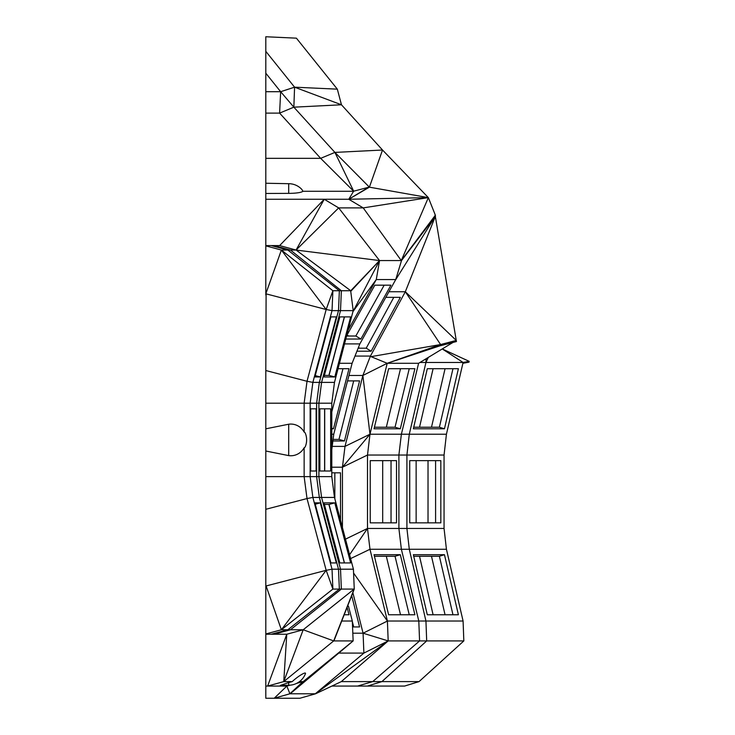 <?xml version="1.0" encoding="UTF-8"?>
<svg xmlns="http://www.w3.org/2000/svg" width="735" height="735" viewBox="0 0 735 735"><rect width="100%" height="100%" fill="white"/><g stroke="black" fill="none" stroke-linecap="round" stroke-linejoin="round"><path stroke-width="1.1" d="M304.143 447.744A7.837 2.361 -90 0 0 305.604 445.869A17.925 17.925 0 0 0 305.604 433.953A7.837 2.361 -90 0 0 304.143 432.079A15.848 15.325 90 0 0 288.699 424.224L265.813 428.817L265.813 451.014L288.699 455.608A15.848 15.325 90 0 0 304.143 447.744L304.143 476.629L310.142 476.629L312.871 497.439L307.019 498.56L304.143 476.629L265.813 476.629L265.813 451.014M288.699 424.224L288.699 455.608M265.813 476.629L265.813 698.25L299.917 698.25L315.6 693.776L289.893 693.776L274.21 698.25L286.861 686.067L267.632 686.067L283.756 681.602L286.769 634.241L267.632 686.067L265.813 686.067M265.813 73.215L280.651 91.7L279.603 113.107L265.813 113.107L265.813 36.75L296.398 38.165L337.328 89.156L294.579 87.18L293.853 107.172L334.912 152.411L320.662 158.337L353.636 191.192L348.767 199.258L363.219 207.895L428.349 197.623L348.767 199.258L368.722 187.232L353.636 191.192M265.813 113.107L265.813 245.582L271.224 245.582L287.854 250.056L281.376 250.056L326.175 309.508L307.019 381.272L265.813 370.532L266.107 293.862L326.175 309.508L332.881 290.738L281.376 250.056L265.813 293.779L265.813 245.582M265.813 293.779L265.813 294.983M265.813 370.532L265.813 403.203L310.142 403.203L310.142 476.629L316.62 476.629L316.62 403.203L310.142 403.203L312.871 382.384L307.019 381.272L304.143 403.203L304.143 432.079M265.813 428.817L265.813 403.203M265.813 509.291L307.019 498.56L326.175 570.314L266.107 585.96L281.376 629.766L332.881 589.084L332.027 569.193L326.175 570.314L332.881 589.084L341.362 589.084L290.454 629.766L281.376 629.766L326.175 570.314M265.813 245.867L281.376 250.056M274.017 245.582L290.454 250.056L296.076 250.056L324.227 199.258L338.679 207.895L296.076 250.056L279.64 245.582L271.224 245.582M279.64 245.582L324.227 199.258L265.813 199.258M324.227 199.258L348.767 199.258L369.393 187.168L334.912 152.411L382.522 150.023L369.393 187.168L428.349 197.623L401.282 260.567L363.219 207.895L338.679 207.895L379.545 260.567L401.512 260.567L435.506 216.044L395.32 280.311L359.856 343.897L344.642 343.897M353.315 191.275L302.848 191.275A14.277 2.425 180 0 1 288.699 193.369L265.813 193.461M367.463 686.067L381.915 681.602L419.06 681.602L404.608 686.067L357.596 686.067L372.719 681.602L419.575 640.92L388.181 640.92L315.306 693.776L363.889 653.093L338.771 653.093L290.187 693.776L353.14 640.92L333.69 640.92L303.197 629.766L290.454 629.766L274.017 634.241L286.769 634.241L303.197 629.766L283.756 681.602L333.69 640.92L354.114 589.084L341.362 589.084L340.516 569.193L332.027 569.193L312.871 497.439L319.348 497.439L316.62 476.629L318.889 476.629L318.889 403.203L316.62 403.203L319.348 382.384L312.871 382.384L332.027 310.629L326.175 309.508M332.11 686.067L357.596 686.067M274.017 634.241L265.813 634.241M265.813 633.956L281.376 629.766M271.224 634.241L287.854 629.766L339.359 589.084L338.504 569.193L319.348 497.439L321.581 497.439L318.889 476.629L331.788 476.629L331.788 403.203L318.889 403.203L321.581 382.384L319.348 382.384L338.504 310.629L332.027 310.629L332.881 290.738L339.359 290.738L287.854 250.056L290.454 250.056L341.362 290.738L339.359 290.738L338.504 310.629L340.516 310.629L341.362 290.738L350.742 290.738L379.545 260.567L350.742 291.336L350.742 290.738L296.076 250.056L379.545 260.567L376.283 279.557L395.733 279.557L401.512 260.567M265.813 586.043L265.813 584.839M310.703 471.006L316.123 471.006L316.123 408.816L310.703 408.816L310.703 471.006L316.123 471.006M265.813 91.7L280.651 91.7L293.853 107.172L279.603 113.107L320.662 158.337L265.813 158.337M302.848 191.275A14.388 8.048 0 0 0 301.157 188.73A17.925 17.925 0 0 0 288.699 183.695L288.699 193.369M315.6 693.776L341.325 681.602L381.915 681.602L426.686 640.92L419.575 640.92L418.803 621.029L387.409 621.029L353.581 573.07M296.683 683.348L302.985 681.602L289.893 693.776L286.861 686.067L290.132 685.167M288.699 682.576L288.699 685.222L280.347 685.387L288.699 682.576A9.197 0.616 -14.5 0 1 292.254 681.602L283.756 681.602M302.985 681.602L290.187 693.776L302.985 681.602L299.503 681.602M310.703 408.816L316.123 408.816M336.336 316.886L320.304 376.963L314.883 376.963L330.915 316.886L336.336 316.886M353.682 191.183L334.912 152.411M368.722 187.232L369.393 187.168M265.813 51.34L294.579 87.18L280.651 91.7M431.491 556.257L445.061 614.772M386.316 556.257L400.52 614.772M341.325 681.602L388.181 640.92L387.409 621.029L369.981 549.265L409.294 549.265L406.914 528.456L444.059 528.456L444.059 455.029L398.894 455.029L398.894 528.456L367.5 528.456L369.981 549.265L350.613 558.582M419.06 681.602L463.831 640.92L426.686 640.92L425.942 621.029L418.803 621.029L401.374 549.265L398.894 528.456L406.914 528.456L406.914 455.029L409.294 434.22L401.374 434.22L398.894 455.029L367.5 455.029L367.5 528.456L349.594 554.714M292.254 681.602A9.821 1.571 -37.2 0 1 301.24 674.721A9.821 1.571 -37.2 0 1 305.466 673.628A17.925 17.925 0 0 1 288.699 685.222M303.206 681.602L353.14 640.92L338.771 653.093M303.197 629.766L354.114 589.084L333.92 640.92L354.261 589.084L353.416 569.193L340.516 569.193L321.581 497.439L334.48 497.439L331.788 476.629M320.304 502.859L336.336 562.937L330.915 562.937L314.883 502.859L320.304 502.859L315.251 504.219M319.863 408.816L330.658 408.816L330.658 471.006L319.863 471.006L319.863 408.816M353.195 310.629L334.48 382.384L321.581 382.384L340.516 310.629L353.195 310.629L350.742 291.336M315.251 375.603L320.304 376.963M293.853 107.172L341.463 104.783L294.579 87.18M395.32 280.311L435.506 216.044L401.282 260.567L435.368 215.208L428.349 197.623L382.522 150.023L341.463 104.783L337.328 89.156M433.099 614.772L419.52 556.257M416.139 460.643L416.139 522.842M433.099 368.713L419.52 427.228M347.012 335.059L348.611 336.014M344.347 316.886L328.903 375.401M328.903 504.43L344.347 562.937M463.087 621.029L425.942 621.029L409.294 549.265L446.43 549.265L463.087 621.029L463.831 640.92M387.409 621.029L363.081 633.202L363.889 653.093L388.181 640.92L363.081 633.202L352.818 633.202M353.14 640.92L352.313 621.029L341.729 621.029M334.48 382.384L331.788 403.203M324.705 408.816L324.705 471.006M323.988 376.963L334.792 376.963L350.641 316.886L339.846 316.886L323.988 376.963M348.445 329.491L376.283 279.557L353.048 311.465L379.545 260.567M346.938 335.197L374.832 285.171L390.928 285.171L360.894 339.037L345.928 339.037M384.185 285.171L355.832 336.014L346.718 336.014M344.476 316.886L329.041 375.401L324.401 375.401M324.604 408.816L324.604 471.006M324.401 504.43L329.041 504.43L344.476 562.937M347.095 607.349L349.015 614.772L344.182 614.772M352.313 621.029L348.482 606.219M352.331 621.525L353.7 626.946M428.018 460.643L428.018 522.842M413.722 556.257L439.392 556.257L452.971 614.772M374.418 556.257L395.026 556.257L409.239 614.772M374.032 554.695L400.318 554.695L414.908 614.772L388.622 614.772L374.032 554.695M444.454 554.695L458.392 614.772L427.292 614.772L413.355 554.695L444.454 554.695L439.392 556.257M363.081 633.202L352.864 592.649M352.561 626.946L359.58 626.946L351.697 595.626M353.416 569.193L334.48 497.439M339.846 562.937L350.641 562.937L334.792 502.859L323.988 502.859L339.846 562.937M329.041 375.401L334.792 376.963M339.524 363.292L352.102 363.292L359.856 343.897M355.832 336.014L360.894 339.037M332.192 446.393L345.009 446.393L362.869 375.475L370.422 356.08L371.019 356.65L440.596 344.54L440.789 345.652L440.596 344.54L456.26 340.434L434.945 214.161M445.061 368.713L431.491 427.228M358.423 347.48L359.571 348.188M329.041 504.43L334.792 502.859M382.687 460.643L382.687 522.842M395.026 556.257L400.318 554.695M446.43 549.265L444.059 528.456M331.788 434.22L333.745 434.22L331.788 449.599M352.102 363.292L333.745 434.22M338.091 368.713L349.015 368.713L333.469 428.79L331.788 428.79M354.987 356.08L370.422 356.08L405.325 291.74L456.26 340.434L456.444 341.545L440.789 345.652M428.202 357.633L425.942 362.456L409.294 434.22L446.43 434.22L444.059 455.029M409.726 522.842L440.825 522.842L440.825 460.643L409.726 460.643L409.726 522.842M393.795 297.353L366.214 348.188L358.138 348.188M342.969 368.713L331.788 411.931M334.829 472.825L334.829 498.771M435.589 460.643L435.589 522.842M370.238 522.842L396.514 522.842L396.514 460.643L370.238 460.643L370.238 522.842M371.019 356.65L387.207 363.292L362.869 375.475L369.981 434.22L345.009 446.393L342.437 467.212L331.788 467.212M342.437 467.212L367.5 455.029L369.981 434.22L401.374 434.22L418.601 363.292L387.207 363.292L369.981 434.22L342.437 467.212L342.437 527.574M331.788 472.825L340.516 472.825L340.516 520.297M367.5 528.456L345.487 539.15M331.788 428.321L333.469 428.79M362.869 375.475L348.941 375.475M388.944 291.74L405.325 291.74L435.506 216.044M356.934 351.211L371.138 351.211L400.354 297.353L385.811 297.353M446.43 434.22L463.087 362.456L442.314 348.978L469.187 361.344L463.087 362.456L425.942 362.456L426.079 358.937L425.942 362.456L420.328 362.456M462.894 363.292L468.994 362.171L469.187 361.344M400.52 368.713L386.316 427.228M452.971 368.713L439.392 427.228L413.722 427.228M366.214 348.188L371.138 351.211M391.038 460.643L391.038 522.842M347.545 380.895L359.58 380.895L344.458 440.972L332.881 440.972M440.651 345.597L387.207 363.292L440.596 344.54L405.325 291.74M452.944 342.464L418.601 363.292M458.392 368.713L444.454 428.79L413.355 428.79L427.292 368.713L458.392 368.713M439.392 427.228L444.454 428.79M353.7 380.895L338.964 439.411L333.084 439.411M338.964 439.411L344.458 440.972M374.032 428.79L400.318 428.79L414.908 368.713L388.622 368.713L374.032 428.79M409.239 368.713L395.026 427.228L374.418 427.228M395.026 427.228L400.318 428.79M288.699 183.695L265.813 183.245"/></g></svg>
